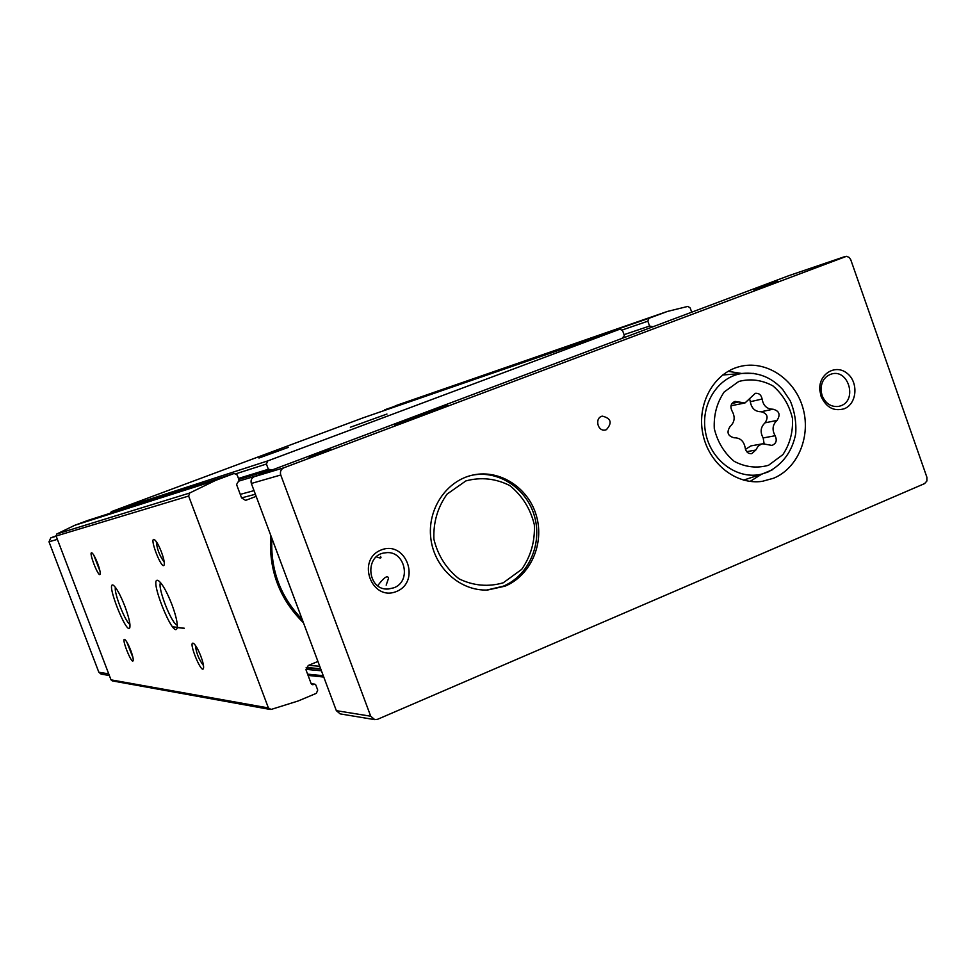 <?xml version="1.0" encoding="UTF-8"?>
<svg xmlns="http://www.w3.org/2000/svg" width="976" height="976" viewBox="0 0 976 976"><rect width="100%" height="100%" fill="white"/><g stroke="black" fill="none" stroke-linecap="round" stroke-linejoin="round"><path stroke-width="1.46" d="M270.779 535.397C268.498 569.862 279.392 598.996 303.463 622.786M317.932 661.46L308.209 665.498L306.171 670.329L311.124 683.554L312.564 684.701L314.845 684.152L315.797 684.92L317.725 690.081L316.383 693.314L298.192 700.963L271.096 709.454L268.412 707.942L188.636 496.052L189.649 493.039L215.428 480.473L234.155 473.47L237.18 474.983L239.144 480.229L236.57 484.523L241.584 497.919L245.513 500.322M653.042 326.728L649.565 326.057L647.832 321.189L648.979 318.298L667.377 311.454L687.885 306.403L690.191 307.94L691.703 312.198M622.115 338.367L624.359 335.524L622.603 330.632L619.919 329.168L363.548 417.679M272.353 469.883L268.351 469.261L266.411 464.039L267.778 460.892L619.919 329.168M256.176 496.369L246.281 500.127M270.206 709.467L112.264 680.882L111.008 679.845L56.108 536.019L56.815 533.97L74.762 525.295L87.901 520.403M110.276 513.217L111.349 511.656L363.511 417.691M383.934 410.64L398.306 404.747L667.377 311.454M386.96 414.044L350.384 427.244L386.96 414.044M288.554 447.289L258.969 458.025L288.554 447.289M171.947 604.632C166.872 591.773 162.394 583.794 158.515 580.72C147.254 574.095 174.289 641.964 177.205 627.641C177.717 623.237 175.961 615.563 171.947 604.632M124.952 606.486C120.353 594.848 116.486 587.772 113.35 585.258C104.908 580.342 127.551 637.67 129.906 627.202C130.369 623.591 128.722 616.686 124.952 606.486M200.897 656.348C198.128 649.345 195.651 645.002 193.492 643.355C187.416 640.024 202.154 676.112 203.569 668.011C203.801 665.693 202.91 661.813 200.897 656.348M130.747 650.37C128.356 644.355 126.38 640.72 124.794 639.487C120.768 637.255 132.126 665.632 133.2 660.484C133.407 658.727 132.59 655.36 130.747 650.37M161.43 551.989C158.868 545.462 156.563 541.363 154.525 539.704C148.254 535.751 162.504 572.302 164.236 564.604C164.554 562.164 163.614 557.967 161.43 551.989M97.612 563.311C95.355 557.613 93.476 554.136 91.976 552.904C87.84 550.366 98.954 579 100.186 574.059C100.443 572.241 99.576 568.654 97.612 563.311M93.818 555.21L99.991 571.167M156.319 541.668C157.038 549.207 159.674 556.015 164.224 562.078M126.697 641.793L132.968 657.629M195.395 645.343C196.213 652.846 198.909 659.593 203.496 665.571M115.461 587.406C113.545 592.09 125.367 622.261 129.954 624.408M160.601 582.672C156.99 586.881 171.8 624.555 177.315 625.177M172.837 627.056L183.244 628.227M172.618 626.799L184.305 628.239M271.206 536.556C269.278 569.96 279.868 598.276 302.999 621.529M393.828 587.808C412.201 581.33 404.735 549.744 385.544 552.794C364.072 554.234 367.025 591.017 388.472 588.992L393.828 587.808M377.688 585.71C383.995 577.438 387.618 574.925 388.558 578.182L386.179 585.136M380.481 556.393L380.494 556.405C381.836 558.296 380.469 558.443 376.407 556.857M841.031 405.711C857.416 399.953 848.534 369.148 831.845 373.893C824.549 376.272 820.95 381.848 821.036 390.644L822.097 395.634C825.598 403.674 831.162 407.26 838.774 406.394L841.031 405.711M109.349 675.49L101.126 674.123L98.844 672.257L48.995 541.79L50.776 537.861L56.071 535.885M924.553 483.62L377.602 719.288L374.76 719.641L370.709 716.213L280.746 474.995C279.868 471.664 280.905 469.261 283.87 467.785L846.558 256.298L849.291 257.493L850.767 259.762L926.883 477.215L926.883 481.034L924.553 483.62M374.76 719.641L340.16 713.883L336.342 710.662L251.344 483.462C250.515 480.338 251.491 478.069 254.297 476.678L789.133 275.561M430.27 412.104L446.849 405.613C454.731 402.039 398.013 422.791 394.389 424.804L430.27 412.104M330.84 449.314L308.892 457.073L330.84 449.314M777.75 281.125L753.582 289.689L777.75 281.125M606.401 429.684C612.464 422.803 611.11 418.289 602.326 416.142C594.274 417.777 597.654 432.124 605.571 429.94L606.401 429.684M505.019 586.161C530.456 575.718 544.547 543.925 536.458 515.999C528.663 487.988 500.163 469.236 473.299 474.958C446.52 480.326 427.012 509.252 430.855 538.642C434.369 568.069 460.428 591.371 487.732 589.992L505.019 586.161M773.529 478.252C798.295 468.09 811.446 435.43 802.614 406.919C794.098 378.31 765.294 359.68 739.454 366.634C713.724 373.174 696.718 403.93 702.818 433.686C708.6 463.49 736.087 485.255 762.305 481.327L773.529 478.252M396.488 591.48C421.327 581.574 405.943 539.887 381.116 549.988C355.996 559.76 371.661 601.899 396.488 591.48M844.252 408.749C857.221 403.796 858.734 381.775 846.753 373.039C835.053 363.743 818.303 374.381 819.803 390.327L821.109 396.427C826.233 407.553 833.955 411.665 844.252 408.749M777.018 420.424C772.504 424.719 771.87 429.818 775.127 435.735C777.286 440.432 776.225 443.653 771.955 445.41L762.781 443.775L760.841 444.373L758.023 446.374L755.766 450.07L751.703 453.694C748.116 453.828 745.957 451.912 745.2 447.935C743.968 441.164 740.284 437.773 734.159 437.785C727.706 436.077 726.364 432.307 730.121 426.475C734.721 422.144 735.367 417.008 732.073 411.055C729.902 406.48 730.89 403.271 735.013 401.404L744.981 402.966L755.314 393.328C759.023 393.011 761.292 394.914 762.11 399.05C763.342 405.796 766.99 409.188 773.041 409.212C779.373 410.933 780.702 414.666 777.018 420.424L765.05 422.815C760.585 427.061 759.95 432.1 763.171 437.943L764.098 443.641M727.108 374.638L722.704 374.943M743.675 480.155L747.86 478.716M750.08 481.412L761.719 474.165M741.662 373.479L728.133 371.307M503.238 582.806L521.709 569.362C530.871 556.161 535.08 541.302 534.348 524.759C530.419 508.691 522.221 495.625 509.753 485.548C495.601 478.447 480.985 476.898 465.894 480.9L447.069 494.1C437.614 507.349 433.222 522.392 433.905 539.264C437.956 555.637 446.361 568.849 459.147 578.902C473.555 585.82 488.244 587.113 503.238 582.806M486.804 590.029L503.116 586.247C528.345 575.889 542.424 544.486 534.628 516.743C527.101 488.903 499.114 469.981 472.384 475.153M745.469 449.35L750.947 445.886L762.781 443.775M749.885 399.879L750.3 401.709C751.52 408.371 755.131 411.713 761.121 411.738C767.392 413.434 768.698 417.13 765.05 422.815M744.981 402.966L731 405.772M234.045 473.506L87.755 520.452M215.428 480.473L74.762 525.295M267.778 460.892L111.349 511.656M619.87 329.18L363.475 417.704M268.412 707.942L111.008 679.845M188.636 496.052L56.108 536.019M189.649 493.039L56.815 533.97M648.979 318.298L384.8 409.761M664.754 312.405L396.378 405.443M647.832 321.189L622.249 329.973M649.565 326.057L624.054 334.658M627.861 336.195L622.2 338.086M255.383 494.259L241.572 497.894M266.411 464.039L236.119 473.702M268.351 469.261L238.473 478.435M269.766 470.042L238.864 479.46L269.84 470.017M257.383 475.519L239.193 480.997M254.028 490.623L240.255 494.368M314.26 684.237L311.283 683.883M313.43 684.579L311.747 684.383M319.738 666.279L308.611 665.339M320.653 668.731L306.257 667.45M320.811 669.146L306.11 667.828M321.421 670.793L305.952 669.353M323.263 675.721L307.599 674.135M98.844 672.257L108.726 673.855M48.995 541.79L57.389 539.362M50.776 537.861L56.193 536.239M336.342 710.662L370.709 716.213M251.344 483.462L280.746 474.995M254.297 476.678L283.87 467.785M788.913 275.635L845.033 256.529M768.551 465.284L782.886 454.621C789.95 443.995 793.146 431.904 792.463 418.362C789.291 405.15 782.789 394.341 772.98 385.923C761.89 379.908 750.483 378.42 738.759 381.47L724.204 391.962C716.933 402.624 713.639 414.824 714.286 428.586C717.543 442.006 724.168 452.913 734.184 461.331C745.432 467.223 756.888 468.541 768.551 465.284M753.533 373.393L742.285 373.43C717.567 376.724 699.89 405.186 705.685 433.1C711.053 461.099 738.259 480.497 762.317 473.958L772.711 469.651M746.677 451.656L755.766 450.07M763.171 437.943L775.127 435.735M761.121 411.738L773.041 409.212M750.3 401.709L762.11 399.05M731.976 403.491L738.649 401.966M234.155 473.47L87.828 520.428M314.845 684.152L311.198 683.712M323.764 677.051L308.074 675.429M271.853 538.276C270.413 570.045 280.527 597.08 302.182 619.37M789.023 275.598L845.143 256.493M822.097 395.634L821.109 396.427M821.036 390.644L819.803 390.327M722.63 375.004L742.285 373.43C758.157 371.941 771.65 377.334 782.789 389.619L790.231 400.782C794.647 411.347 796.477 422.376 795.696 433.881C792.207 451.376 782.972 464.088 767.978 472.018L743.59 480.131"/></g></svg>
